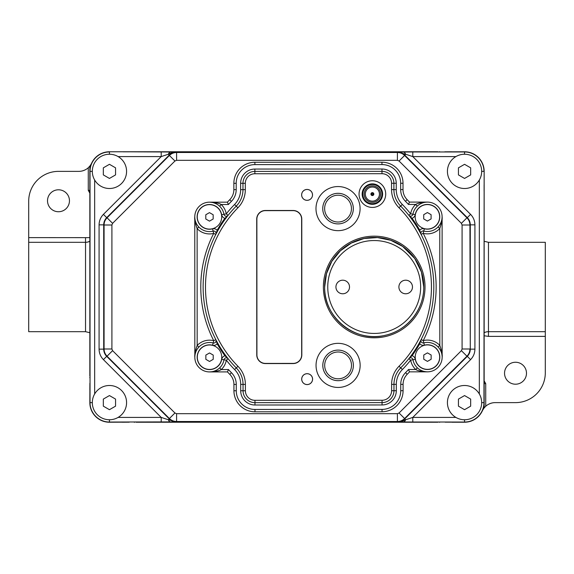 <?xml version="1.0" encoding="UTF-8"?>
<svg xmlns="http://www.w3.org/2000/svg" width="574" height="574" viewBox="0 0 574 574"><rect width="100%" height="100%" fill="white"/><g stroke="black" fill="none" stroke-linecap="round" stroke-linejoin="round"><path stroke-width="0.86" d="M437.897 151.773L109.44 151.773A19.595 19.595 0 0 0 91.646 163.167L91.646 163.167A14.113 14.113 0 0 1 89.845 166.08L89.845 375.97M89.845 190.381L88.274 190.381L88.274 167.744A14.113 14.113 0 0 0 89.845 166.08L88.274 167.744A14.113 14.113 0 0 1 78.832 171.368L58.491 171.368A29.791 29.791 0 0 0 28.7 201.158L28.7 242.314L85.533 242.314A9.406 9.406 0 0 0 89.845 241.267L87.635 242.077M89.896 184.936L89.845 171.368A19.595 19.595 0 0 1 109.447 151.773L136.103 151.773M450.992 151.823L464.553 151.773A19.595 19.595 0 0 1 484.155 171.368L484.155 198.03M482.354 410.819L482.354 410.833A14.113 14.113 0 0 1 484.155 407.92L484.155 171.368M484.155 383.611L485.726 383.611L485.726 406.256A14.113 14.113 0 0 0 484.155 407.92L485.726 406.256A14.113 14.113 0 0 1 495.168 402.625L515.509 402.625A29.791 29.791 0 0 0 545.3 372.835L545.3 331.679L488.467 331.679A9.406 9.406 0 0 0 484.155 332.726M136.103 422.227L437.897 422.227M123.001 422.177L109.44 422.227A19.595 19.595 0 0 1 89.845 402.625L89.896 389.064M492.686 402.848C487.936 403.823 484.492 406.485 482.354 410.833A19.595 19.595 0 0 1 472.703 420.448M136.999 151.773L138.219 151.773M436.018 151.773L437.001 151.773M484.155 198.927L484.155 200.147M484.155 374.09L484.155 375.066M484.155 375.97L484.155 378.969M484.155 335.768L488.467 336.386L545.3 336.386M484.155 380.892L485.726 383.611M526.487 373.229A10.978 10.978 0 0 0 515.509 362.251A10.978 10.978 0 0 0 504.539 373.229A10.978 10.978 0 0 0 515.509 384.207A10.978 10.978 0 0 0 526.487 373.229M89.845 375.073L89.845 373.853M89.845 199.91L89.845 198.927M89.845 198.03L89.845 195.031M89.845 237.65L28.7 237.614M89.845 193.101L88.274 190.381M69.461 200.771A10.978 10.978 0 0 0 58.491 189.793A10.978 10.978 0 0 0 47.513 200.771A10.978 10.978 0 0 0 58.491 211.741A10.978 10.978 0 0 0 69.461 200.771M85.533 237.614L85.533 331.679L28.7 331.679L28.7 242.314M86.932 242.214L86.229 242.293M488.467 336.386L488.467 242.314L545.3 242.314L545.3 331.679M437.001 422.227L435.781 422.227M137.982 422.227L136.999 422.227M484.643 332.497L485.303 332.231M451.709 151.773L444.764 151.823M129.236 151.823L123.008 151.823M89.845 184.218L89.896 191.164M89.896 383.224L89.845 389.782M122.291 422.227L129.236 422.177M445.151 422.177L450.992 422.177M484.097 389.064L484.097 383.224M484.104 191.164L484.104 184.936M481.679 171.375A17.127 17.127 0 0 1 464.553 188.502A17.127 17.127 0 0 1 447.426 171.375A17.127 17.127 0 0 1 464.553 154.248A17.127 17.127 0 0 1 481.679 171.375L483.968 171.375A19.416 19.416 0 0 0 464.553 151.959L464.553 151.773A19.595 19.595 0 0 1 484.147 171.375L484.147 184.218M484.147 389.782L484.147 402.632A19.595 19.595 0 0 1 464.553 422.227L451.702 422.227M109.44 419.752L109.44 422.227A19.595 19.595 0 0 1 89.845 402.625L90.032 402.625A19.416 19.416 0 0 0 109.44 422.041L176.44 421.883L168.369 419.766A4.628 2.841 89.2 0 0 170.772 421.99M397.402 160.318L176.598 160.318L174.934 161.007L112.597 223.343L111.908 225.001L111.908 348.992L112.597 350.657L174.934 412.993L176.591 413.682L397.402 413.682L399.066 412.993L461.396 350.657L462.084 348.999L462.084 225.008L461.396 223.343L399.066 161.007L397.402 160.318L397.402 152.483L176.598 152.483L176.44 152.117C172.308 152.569 169.624 153.272 168.369 154.234A4.628 2.841 -89.2 0 1 170.779 152.01L122.291 151.773M176.598 160.318L176.598 152.483C173.8 152.526 171.396 153.516 169.387 155.468L168.369 154.234L161.208 156.587L103.42 214.375C100.586 217.309 99.144 220.803 99.08 224.85L99.08 349.143C99.151 353.218 100.601 356.712 103.42 359.625L161.208 417.413L161.208 422.041M118.093 417.413L161.208 417.413L168.369 419.766L169.237 418.898C171.253 420.842 173.657 421.84 176.44 421.883L176.591 421.517L397.402 421.517L403.221 421.99L464.553 422.041A19.416 19.416 0 0 0 483.961 402.632L484.147 171.375M118.093 156.587L161.208 156.587L161.208 151.959M103.42 214.375L106.692 217.646L169.237 155.102C171.239 153.165 173.642 152.167 176.44 152.117L170.779 152.01M403.221 421.99A4.628 2.841 90.8 0 0 405.624 419.766L404.756 418.898C402.754 420.835 400.358 421.833 397.552 421.883C401.685 421.431 404.376 420.728 405.624 419.766L412.785 417.413L470.58 359.625C473.406 356.691 474.856 353.197 474.913 349.15L474.92 224.857C474.841 220.782 473.399 217.288 470.58 214.375L412.792 156.587L412.792 151.959L397.552 152.117L405.624 154.234A4.628 2.841 -90.8 0 0 403.221 152.01M455.907 156.587L412.792 156.587L405.624 154.234L404.756 155.102C402.74 153.158 400.336 152.16 397.552 152.117L397.402 152.483C400.2 152.526 402.604 153.516 404.605 155.468L404.756 155.102L467.301 217.646L470.58 214.375M455.899 417.413L412.785 417.413L412.785 422.041M338.029 186.557A22.049 22.049 0 0 0 315.987 208.613A22.049 22.049 0 0 0 338.043 230.662A22.049 22.049 0 0 0 360.092 208.599A22.049 22.049 0 0 0 338.029 186.557M338.1 387.443A22.049 22.049 0 0 1 316.044 365.401A22.049 22.049 0 0 1 338.086 343.338A22.049 22.049 0 0 1 360.142 365.387A22.049 22.049 0 0 1 338.1 387.443M312.521 194.88A5.446 5.446 0 0 1 307.083 200.333A5.446 5.446 0 0 1 301.63 194.887A5.446 5.446 0 0 1 307.076 189.442A5.446 5.446 0 0 1 312.521 194.88A5.417 5.417 0 0 1 307.083 200.304A5.417 5.417 0 0 1 301.659 194.887A5.417 5.417 0 0 1 307.076 189.47A5.417 5.417 0 0 1 312.493 194.88M312.593 379.134A5.446 5.446 0 0 0 307.14 373.688A5.446 5.446 0 0 0 301.694 379.141A5.446 5.446 0 0 0 307.147 384.58A5.446 5.446 0 0 0 312.593 379.134M265.353 210.486A8.639 8.639 0 0 0 256.714 219.132L256.765 354.926A8.639 8.639 0 0 0 265.41 363.564L293.185 363.557A8.639 8.639 0 0 0 301.824 354.911L301.781 219.117A8.639 8.639 0 0 0 293.135 210.479L265.353 210.486M359.051 194.098A13.331 13.331 0 0 0 372.39 207.422A13.331 13.331 0 0 0 385.714 194.084A13.331 13.331 0 0 0 372.375 180.76A13.331 13.331 0 0 0 359.051 194.098M237.952 366.277A25.866 25.866 0 0 1 245.385 384.415L245.392 390.751A9.564 9.564 0 0 0 254.964 400.315L382.054 400.265A9.564 9.564 0 0 0 391.619 390.693L391.619 384.365A25.866 25.866 0 0 1 399.038 366.219A112.992 112.992 0 0 0 398.98 207.738A25.866 25.866 0 0 1 391.547 189.599L391.547 183.264A9.564 9.564 0 0 0 381.975 173.7L254.878 173.75A9.564 9.564 0 0 0 245.313 183.321L245.32 189.65A25.866 25.866 0 0 1 237.901 207.795A112.992 112.992 0 0 0 237.952 366.277L236.28 367.927A23.52 23.52 0 0 1 243.046 384.415L243.046 390.751A11.911 11.911 0 0 0 254.964 402.654L382.054 402.611A11.911 11.911 0 0 0 393.965 390.693L393.965 384.365A23.52 23.52 0 0 1 400.709 367.869A115.331 115.331 0 0 0 400.652 206.088A23.52 23.52 0 0 1 393.893 189.599L393.893 183.264A11.911 11.911 0 0 0 381.975 171.353L254.878 171.404A11.911 11.911 0 0 0 242.974 183.321L242.974 189.65A23.52 23.52 0 0 1 236.223 206.145A115.331 115.331 0 0 0 236.28 367.927L234.615 369.57A117.677 117.677 0 0 1 226.321 360.199L224.011 359.79A14.709 14.709 0 0 1 206.597 371.622A14.709 14.709 0 0 1 195.196 353.928A14.709 14.709 0 0 1 213.169 342.965A2.346 2.346 0 0 0 215.831 339.621L217.223 343.84L217.898 343.46M215.968 339.887L216.168 340.274M216.369 340.655L216.556 341.013M216.8 341.465L217.108 342.032M217.481 342.721L217.883 343.439M225.532 355.313L226.013 355.959M226.486 356.59L226.881 357.107M226.823 216.986L226.436 217.496M225.962 218.12L225.474 218.78M217.833 230.662L217.438 231.365M217.065 232.061L216.757 232.628M216.125 233.819L215.932 234.206M197.894 348.217L198.869 347.083L197.169 345.469C195.275 350.843 194.493 354.761 194.823 357.215L194.773 216.886C194.392 219.081 195.174 222.999 197.126 228.631L197.169 345.469A17.055 17.055 0 0 1 213.743 340.691L213.169 342.965A2.346 2.346 0 0 0 215.831 339.621L213.743 340.691A117.677 117.677 0 0 1 213.707 233.396L212.545 228.854A4.692 4.692 0 0 1 217.18 230.246L215.795 234.465A2.346 2.346 0 0 0 213.126 231.128A14.709 14.709 0 0 1 195.146 220.172A14.709 14.709 0 0 1 206.54 202.471A14.709 14.709 0 0 1 223.96 214.289A2.346 2.346 0 0 0 228.108 215.336L224.836 218.35A116.106 116.106 0 0 0 217.18 230.246L217.855 230.626M219.103 205.757L218.529 205.291M218.278 205.097L217.166 204.337M216.362 203.885L215.53 203.476M215.48 203.454L213.435 202.715M213.27 202.672L212.689 202.529M212.244 202.435L210.931 202.242M194.787 217.424L194.816 217.998M195.131 220.086L194.866 218.529M194.88 218.615L195.095 219.935M195.11 220.007L195.311 220.803M195.576 221.672L195.942 222.619M196.423 223.645L197.069 224.764M197.894 225.934L198.31 226.443M228.108 215.336L226.271 213.88L221.65 214.705A4.692 4.692 0 0 0 224.836 218.35L225.46 218.802M237.901 207.795L234.551 204.502A117.677 117.677 0 0 0 226.271 213.88A17.055 17.055 0 0 0 221.227 204.516L219.605 206.217L219.254 205.887M420.964 234.127L420.764 233.74M420.563 233.36L420.376 233.001M420.132 232.549L419.831 231.982M419.451 231.293L419.056 230.576L419.716 230.174A116.106 116.106 0 0 0 412.046 218.278L408.781 215.272A2.346 2.346 0 0 0 412.928 214.224A14.709 14.709 0 0 1 430.335 202.392A14.709 14.709 0 0 1 441.736 220.086A14.709 14.709 0 0 1 423.77 231.049A2.346 2.346 0 0 0 421.101 234.393L419.716 230.174A4.692 4.692 0 0 1 424.351 228.782A12.363 12.363 0 0 0 439.454 219.562A12.363 12.363 0 0 0 429.869 204.688A12.363 12.363 0 0 0 415.232 214.633A4.692 4.692 0 0 1 412.046 218.278L411.429 218.737M411.4 218.701L410.919 218.055M410.446 217.424L410.058 216.907M410.109 357.028L410.503 356.519M410.97 355.894L411.458 355.227M419.099 343.352L419.494 342.642M419.874 341.953L420.175 341.387M420.807 340.188L421.007 339.808M419.077 343.388L419.752 343.769L421.137 339.55A2.346 2.346 0 0 0 423.813 342.886A14.709 14.709 0 0 1 441.786 353.842A14.709 14.709 0 0 1 430.392 371.543A14.709 14.709 0 0 1 412.979 359.719A2.346 2.346 0 0 0 408.832 358.678L412.096 355.665A116.106 116.106 0 0 0 419.752 343.769A4.692 4.692 0 0 0 424.394 345.161A12.363 12.363 0 0 1 439.497 354.366A12.363 12.363 0 0 1 429.926 369.247A12.363 12.363 0 0 1 415.289 359.31A4.692 4.692 0 0 0 412.096 355.665L411.472 355.213M421.137 339.55L423.225 340.612A117.677 117.677 0 0 0 423.189 233.324L423.77 231.049A2.346 2.346 0 0 0 421.101 234.393L423.189 233.324A17.055 17.055 0 0 0 439.77 228.545C441.664 223.171 442.446 219.254 442.109 216.793L442.159 357.128C442.547 354.933 441.765 351.015 439.813 345.383A17.055 17.055 0 0 0 423.225 340.612L424.394 345.161M417.628 205.815L417.269 206.145L415.655 204.444L408.458 204.444L409.484 202.098L427.4 202.098C421.323 202.464 417.406 203.246 415.655 204.444A17.055 17.055 0 0 0 410.618 213.815L415.232 214.633M425.944 202.17L424.631 202.357M424.121 202.464L423.691 202.572M423.44 202.636L421.488 203.339M421.402 203.375L420.52 203.806M419.716 204.265L418.575 205.04M418.346 205.219L417.772 205.686M438.113 346.997L439.813 345.383L439.77 228.545L438.07 226.931L439.038 225.79M439.949 224.47L440.667 223.15M441.191 221.93L441.542 220.839M441.786 219.871L441.944 219.003M442.045 218.213L442.095 217.481M209.474 202.17L227.39 202.17L228.416 204.509L221.227 204.516C219.476 203.318 215.559 202.536 209.474 202.17M409.484 202.098A124.472 124.472 0 0 0 407.145 199.666A14.379 14.379 0 0 1 403.013 189.578L403.013 183.264A21.051 21.051 0 0 0 381.954 162.22L254.892 162.27A21.051 21.051 0 0 0 233.855 183.321L233.855 189.635A14.379 14.379 0 0 1 229.722 199.73A124.472 124.472 0 0 0 227.39 202.17M228.481 369.563L227.455 371.909L209.539 371.916C215.616 371.55 219.533 370.768 221.284 369.57L228.481 369.563A122.126 122.126 0 0 0 231.458 372.705A16.725 16.725 0 0 1 236.266 384.436L236.273 390.751A18.705 18.705 0 0 0 254.978 409.449L382.04 409.398A18.705 18.705 0 0 0 400.738 390.693L400.738 384.379A16.725 16.725 0 0 1 405.538 372.641A122.126 122.126 0 0 0 408.516 369.505L409.542 371.844A124.472 124.472 0 0 1 407.21 374.284A124.472 124.472 0 0 0 409.542 371.844L427.458 371.837C421.373 371.478 417.463 370.696 415.712 369.498L417.327 367.798L417.685 368.128M231.458 372.705L229.787 374.348A124.472 124.472 0 0 1 227.455 371.909A124.472 124.472 0 0 0 229.787 374.348A14.379 14.379 0 0 1 233.927 384.436L233.927 390.751A21.051 21.051 0 0 0 254.978 411.795L382.04 411.745A21.051 21.051 0 0 0 403.084 390.693L403.084 384.372A14.379 14.379 0 0 1 407.21 374.284L405.538 372.641M210.988 371.844L212.301 371.658M212.811 371.55L213.248 371.443M213.492 371.378L215.444 370.675M215.537 370.639L216.42 370.208M217.223 369.749L218.357 368.974M218.594 368.795L219.16 368.329M228.158 358.743A2.346 2.346 0 0 0 224.011 359.79A14.709 14.709 0 0 1 206.597 371.622A14.709 14.709 0 0 1 195.196 353.928A14.709 14.709 0 0 1 213.169 342.965L212.588 345.232A4.692 4.692 0 0 0 217.223 343.84A116.106 116.106 0 0 0 224.886 355.737L228.158 358.743L226.321 360.199A17.055 17.055 0 0 1 221.284 369.57L219.663 367.869L219.311 368.199M196.982 349.544L196.265 350.865M195.748 352.084L195.39 353.175M195.153 354.144L194.988 355.012M194.895 355.801L194.844 356.533M399.038 366.219L402.381 369.512A117.677 117.677 0 0 0 410.668 360.135L412.979 359.719A2.346 2.346 0 0 0 408.832 358.678L410.668 360.135A17.055 17.055 0 0 0 415.712 369.498L408.516 369.505M417.829 368.257L418.403 368.723M418.654 368.917L419.773 369.67M420.577 370.13L421.402 370.539M421.459 370.56L423.504 371.299M423.662 371.342L426.166 371.787M424.695 371.579L426.008 371.773M442.152 356.59L442.116 356.016M442.109 355.909L442.066 355.485M442.059 355.399L441.837 354.079M441.822 354L441.628 353.211M441.356 352.343L440.997 351.396M440.509 350.37L439.871 349.25M439.038 348.081L438.629 347.571M362.151 194.091A10.232 10.232 0 0 0 372.39 204.322A10.232 10.232 0 0 0 382.614 194.084A10.232 10.232 0 0 0 372.382 183.859A10.232 10.232 0 0 0 362.151 194.091M338.1 380.684A15.29 15.29 0 0 0 353.383 365.387A15.29 15.29 0 0 0 338.086 350.097A15.29 15.29 0 0 0 322.803 365.394A15.29 15.29 0 0 0 338.1 380.684M338.029 193.316A15.29 15.29 0 0 1 353.333 208.606A15.29 15.29 0 0 1 338.043 223.903A15.29 15.29 0 0 1 322.746 208.613A15.29 15.29 0 0 1 338.029 193.316M423.784 286.971A49.579 49.579 0 0 1 374.226 336.565A49.579 49.579 0 0 1 324.626 287.007A49.579 49.579 0 0 1 374.191 237.406A49.579 49.579 0 0 1 423.784 286.971A49.579 49.579 0 0 1 374.226 336.565A49.579 49.579 0 0 1 324.626 287.007A49.579 49.579 0 0 1 374.191 237.406A49.579 49.579 0 0 1 423.784 286.971M312.557 379.134A5.417 5.417 0 0 1 307.147 384.551A5.417 5.417 0 0 1 301.723 379.141A5.417 5.417 0 0 1 307.14 373.717A5.417 5.417 0 0 1 312.557 379.134M256.922 354.926A8.488 8.488 0 0 0 265.41 363.414L293.185 363.399A8.488 8.488 0 0 0 301.673 354.911L301.623 219.117A8.488 8.488 0 0 0 293.135 210.629L265.353 210.644A8.488 8.488 0 0 0 256.872 219.132L256.922 354.926M322.753 208.613A15.29 15.29 0 0 0 338.043 223.896A15.29 15.29 0 0 0 353.326 208.606A15.29 15.29 0 0 0 338.029 193.323A15.29 15.29 0 0 0 322.753 208.613M324.633 208.613A13.403 13.403 0 0 0 338.043 222.016A13.403 13.403 0 0 0 351.446 208.606A13.403 13.403 0 0 0 338.036 195.203A13.403 13.403 0 0 0 324.633 208.613M322.81 365.394A15.29 15.29 0 0 0 338.1 380.677A15.29 15.29 0 0 0 353.383 365.387A15.29 15.29 0 0 0 338.086 350.104A15.29 15.29 0 0 0 322.81 365.394M324.69 365.394A13.403 13.403 0 0 0 338.1 378.797A13.403 13.403 0 0 0 351.496 365.387A13.403 13.403 0 0 0 338.086 351.984A13.403 13.403 0 0 0 324.69 365.394M412.476 286.986A6.788 6.788 0 0 0 405.689 280.198A6.788 6.788 0 0 0 398.894 286.986A6.788 6.788 0 0 0 405.689 293.773A6.788 6.788 0 0 0 412.476 286.986M349.516 286.986A6.788 6.788 0 0 0 342.728 280.198A6.788 6.788 0 0 0 335.933 286.986A6.788 6.788 0 0 0 342.728 293.773A6.788 6.788 0 0 0 349.516 286.986M372.382 203.892A9.801 9.801 0 0 0 382.184 194.091A9.801 9.801 0 0 0 372.382 184.29A9.801 9.801 0 0 0 362.581 194.091A9.801 9.801 0 0 0 372.382 203.892M372.382 202.321A8.23 8.23 0 0 0 380.612 194.091A8.23 8.23 0 0 0 372.382 185.861A8.23 8.23 0 0 0 364.153 194.091A8.23 8.23 0 0 0 372.382 202.321M372.382 203.655A9.564 9.564 0 0 0 381.947 194.091A9.564 9.564 0 0 0 372.382 184.527A9.564 9.564 0 0 0 362.818 194.091A9.564 9.564 0 0 0 372.382 203.655M372.382 201.144A7.053 7.053 0 0 0 379.436 194.091A7.053 7.053 0 0 0 372.382 187.038A7.053 7.053 0 0 0 365.329 194.091A7.053 7.053 0 0 0 372.382 201.144M370.933 194.091A1.449 1.449 0 0 0 372.382 195.54A1.449 1.449 0 0 0 373.832 194.091A1.449 1.449 0 0 0 372.382 192.642A1.449 1.449 0 0 0 370.933 194.091A1.449 1.449 0 0 0 372.382 195.54A1.449 1.449 0 0 0 373.832 194.091A1.449 1.449 0 0 0 372.382 192.642A1.449 1.449 0 0 0 370.933 194.091M371.715 194.091A0.667 0.667 0 0 0 372.382 194.758A0.667 0.667 0 0 0 373.05 194.091A0.667 0.667 0 0 0 372.382 193.424A0.667 0.667 0 0 0 371.715 194.091M415.224 357.136A12.226 12.226 0 0 1 427.451 344.902A12.226 12.226 0 0 1 439.684 357.136A12.226 12.226 0 0 1 427.451 369.362A12.226 12.226 0 0 1 415.224 357.136M431.139 357.136L431.139 359.259L427.451 361.39L423.77 359.259L423.77 355.005L427.451 352.881L431.139 355.005L431.139 357.136M431.139 355.005L427.451 352.881L423.77 355.005M423.77 359.259L427.451 361.39L431.139 359.259M415.174 216.8A12.226 12.226 0 0 1 427.4 204.574A12.226 12.226 0 0 1 439.634 216.8A12.226 12.226 0 0 1 427.4 229.033A12.226 12.226 0 0 1 415.174 216.8M431.088 216.8L431.088 218.931L427.4 221.055L423.72 218.931L423.72 214.676L427.4 212.545L431.088 214.676L431.088 216.8M431.088 214.676L427.4 212.545L423.72 214.676M423.72 218.931L427.4 221.055L431.088 218.931M197.255 216.879A12.226 12.226 0 0 1 209.481 204.653A12.226 12.226 0 0 1 221.708 216.879A12.226 12.226 0 0 1 209.481 229.105A12.226 12.226 0 0 1 197.255 216.879M213.169 216.879L213.169 219.01L209.481 221.133L205.801 219.01L205.801 214.755L209.481 212.624L213.169 214.755L213.169 216.879M213.169 214.755L209.481 212.624L205.801 214.755M205.801 219.01L209.481 221.133L213.169 219.01M197.305 357.215A12.226 12.226 0 0 1 209.532 344.981A12.226 12.226 0 0 1 221.758 357.215A12.226 12.226 0 0 1 209.532 369.441A12.226 12.226 0 0 1 197.305 357.215M213.219 357.215L213.219 359.338L209.532 361.469L205.851 359.338L205.851 355.084L209.532 352.96L213.219 355.084L213.219 357.215M213.219 355.084L209.532 352.96L205.851 355.084M205.851 359.338L209.532 361.469L213.219 359.338M481.679 402.632A17.127 17.127 0 0 1 464.553 419.759A17.127 17.127 0 0 1 447.419 402.632A17.127 17.127 0 0 1 464.553 385.498A17.127 17.127 0 0 1 481.679 402.632L484.147 402.632M470.666 402.632L470.666 406.162L464.553 409.692L458.439 406.162L458.439 399.102L464.553 395.565L470.666 399.102L470.666 402.632M470.666 399.102L464.553 395.565L458.439 399.102M458.439 406.162L464.553 409.692L470.666 406.162M470.666 171.375L470.666 174.905L464.553 178.435L458.439 174.905L458.439 167.845L464.553 164.315L470.666 167.845L470.666 171.375M470.666 167.845L464.553 164.315L458.439 167.845M458.439 174.905L464.553 178.435L470.666 174.905M92.314 171.368A17.127 17.127 0 0 1 109.447 154.241A17.127 17.127 0 0 1 126.574 171.368A17.127 17.127 0 0 1 109.447 188.502A17.127 17.127 0 0 1 92.314 171.368L90.032 171.368L90.032 402.625L92.314 402.625A17.127 17.127 0 0 1 109.44 385.498A17.127 17.127 0 0 1 126.574 402.625A17.127 17.127 0 0 1 109.44 419.752A17.127 17.127 0 0 1 92.314 402.625M115.561 171.368L115.561 174.898L109.447 178.435L103.327 174.898L103.327 167.838L109.447 164.308L115.561 167.838L115.561 171.368M115.561 167.838L109.447 164.308L103.327 167.838M103.327 174.898L109.447 178.435L115.561 174.898M115.561 402.625L115.561 406.155L109.44 409.685L103.327 406.155L103.327 399.095L109.44 395.565L115.561 399.095L115.561 402.625M115.561 399.095L109.44 395.565L103.327 399.095M103.327 406.155L109.44 409.685L115.561 406.155M94.66 180.021L94.66 393.979M479.333 393.979L479.34 180.021M103.42 359.625L106.692 356.354L169.237 418.898L169.387 418.532C171.396 420.484 173.793 421.474 176.591 421.517L176.591 413.682M99.08 349.143L103.707 349.143C103.758 351.948 104.755 354.352 106.692 356.354L107.058 356.196L169.387 418.532L174.934 412.993M99.08 224.85L103.707 224.85L103.707 349.143L104.073 348.992C104.109 351.79 105.107 354.194 107.058 356.196L112.597 350.657M174.934 161.007L169.387 155.468L107.058 217.797L106.692 217.646C104.748 219.663 103.751 222.066 103.707 224.85L104.073 225.001L104.073 348.992L111.908 348.992M109.447 154.241L109.447 151.959A19.416 19.416 0 0 0 90.032 171.368L89.845 171.368M464.553 422.227L464.553 419.759M112.597 223.343L107.058 217.797C105.107 219.806 104.116 222.21 104.073 225.001L111.908 225.001M464.553 154.248L464.553 151.959L412.792 151.959M474.92 224.857L470.285 224.857C470.235 222.052 469.245 219.648 467.301 217.646L466.942 217.804L404.605 155.468L399.066 161.007M474.913 349.15L470.285 349.15L470.285 224.857L469.927 225.008C469.884 222.21 468.886 219.806 466.942 217.804L461.396 223.343M470.58 359.625L467.301 356.354C469.252 354.337 470.242 351.934 470.285 349.15L469.927 225.008L462.084 225.008M397.402 413.682L397.402 421.517C400.2 421.474 402.596 420.484 404.605 418.532L404.756 418.898L467.301 356.354L466.942 356.203C468.886 354.194 469.884 351.79 469.927 348.999L462.084 348.999M399.066 412.993L404.605 418.532L466.942 356.203L461.396 350.657M425.018 286.971A50.813 50.813 0 0 1 374.226 337.799A50.813 50.813 0 0 1 323.392 287.007A50.813 50.813 0 0 1 374.191 236.172A50.813 50.813 0 0 1 425.018 286.971M245.385 384.415L240.7 384.415A21.173 21.173 0 0 0 234.615 369.57M245.392 390.751L240.7 390.751L240.7 384.415M254.964 400.315L254.964 405A14.257 14.257 0 0 1 240.7 390.751M382.054 400.265L382.054 404.957L254.964 405M391.619 390.693L396.311 390.693A14.257 14.257 0 0 1 382.054 404.957M391.619 384.365L396.311 384.365L396.311 390.693M398.98 207.738L402.324 204.444A117.677 117.677 0 0 1 410.618 213.815L408.781 215.272M391.547 189.599L396.239 189.599A21.173 21.173 0 0 0 402.324 204.444M391.547 183.264L396.239 183.264L396.239 189.599M381.975 173.7L381.975 169.014A14.257 14.257 0 0 1 396.239 183.264M254.878 173.75L254.878 169.057L381.975 169.014M245.313 183.321L240.628 183.321A14.257 14.257 0 0 1 254.878 169.057M245.32 189.65L240.628 189.65L240.628 183.321M198.826 227.017L197.126 228.631A17.055 17.055 0 0 0 213.707 233.396L215.795 234.465M224.011 359.79L221.7 359.381A4.692 4.692 0 0 1 224.886 355.737L225.51 355.277M212.545 228.854A12.363 12.363 0 0 1 197.434 219.648A12.363 12.363 0 0 1 207.006 204.767A12.363 12.363 0 0 1 221.65 214.705M221.7 359.381A12.363 12.363 0 0 1 207.071 369.326A12.363 12.363 0 0 1 197.485 354.452A12.363 12.363 0 0 1 212.588 345.232M408.458 204.444A122.126 122.126 0 0 0 405.474 201.309A16.725 16.725 0 0 1 400.666 189.578L400.666 183.264A18.705 18.705 0 0 0 381.954 164.566L254.892 164.609A18.705 18.705 0 0 0 236.194 183.321L236.201 189.635A16.725 16.725 0 0 1 231.401 201.374A122.126 122.126 0 0 0 228.416 204.509M234.551 204.502A21.173 21.173 0 0 0 240.628 189.65M402.381 369.512A21.173 21.173 0 0 0 396.311 384.365M412.928 214.224A14.709 14.709 0 0 1 430.335 202.392A14.709 14.709 0 0 1 441.736 220.086A14.709 14.709 0 0 1 423.77 231.049L424.351 228.782M405.474 201.309L407.145 199.666M400.666 189.578L403.013 189.578M400.666 183.264L403.013 183.264M381.954 164.566L381.954 162.22M254.892 164.609L254.892 162.27M236.194 183.321L233.855 183.321M236.201 189.635L233.855 189.635M231.401 201.374L229.722 199.73M400.738 384.379L403.084 384.372M400.738 390.693L403.084 390.693M382.04 409.398L382.04 411.745M254.978 409.449L254.978 411.795M236.273 390.751L233.927 390.751M236.266 384.436L233.927 384.436M412.979 359.719L415.289 359.31M420.656 286.986A46.451 46.451 0 0 0 374.205 240.542A46.451 46.451 0 0 0 327.754 286.986A46.451 46.451 0 0 0 374.205 333.437A46.451 46.451 0 0 0 420.656 286.986M91.646 163.167C89.508 167.508 86.064 170.169 81.314 171.152M439.756 151.773L439.282 151.773M134.718 151.773L134.251 151.773M89.845 196.172L89.845 196.645M85.533 331.679L89.845 332.726M89.845 377.348L89.845 377.821M134.244 422.227L134.718 422.227M439.282 422.227L439.749 422.227M488.467 242.314L484.155 241.267M484.155 377.821L484.155 377.355M484.155 196.645L484.155 196.179M418.288 205.262L418.726 204.932M420.369 203.885L422.112 203.081M424.2 202.45L426.102 202.156M218.644 368.752L218.213 369.082M216.563 370.13L214.82 370.933M212.739 371.565L210.83 371.859M439.182 348.26L439.562 348.784M440.351 350.068L441.191 351.891M441.801 353.921L442.102 355.83M418.346 368.68L418.783 369.01M420.426 370.058L422.17 370.861M197.757 225.754L197.377 225.23M196.588 223.953L195.748 222.138M218.586 205.327L218.156 205.004M216.506 203.957L214.762 203.153M212.674 202.522L210.773 202.227M324.669 286.986L326.498 273.662L331.88 261.256L340.389 250.795L351.374 243.032L364.038 238.504L377.491 237.564L390.736 240.291L402.69 246.461L414.729 258.501L421.438 272.047L423.741 286.986C424.143 309.551 407.117 330.803 385.011 335.331C355.421 343.022 323.621 317.544 324.669 286.986"/></g></svg>
